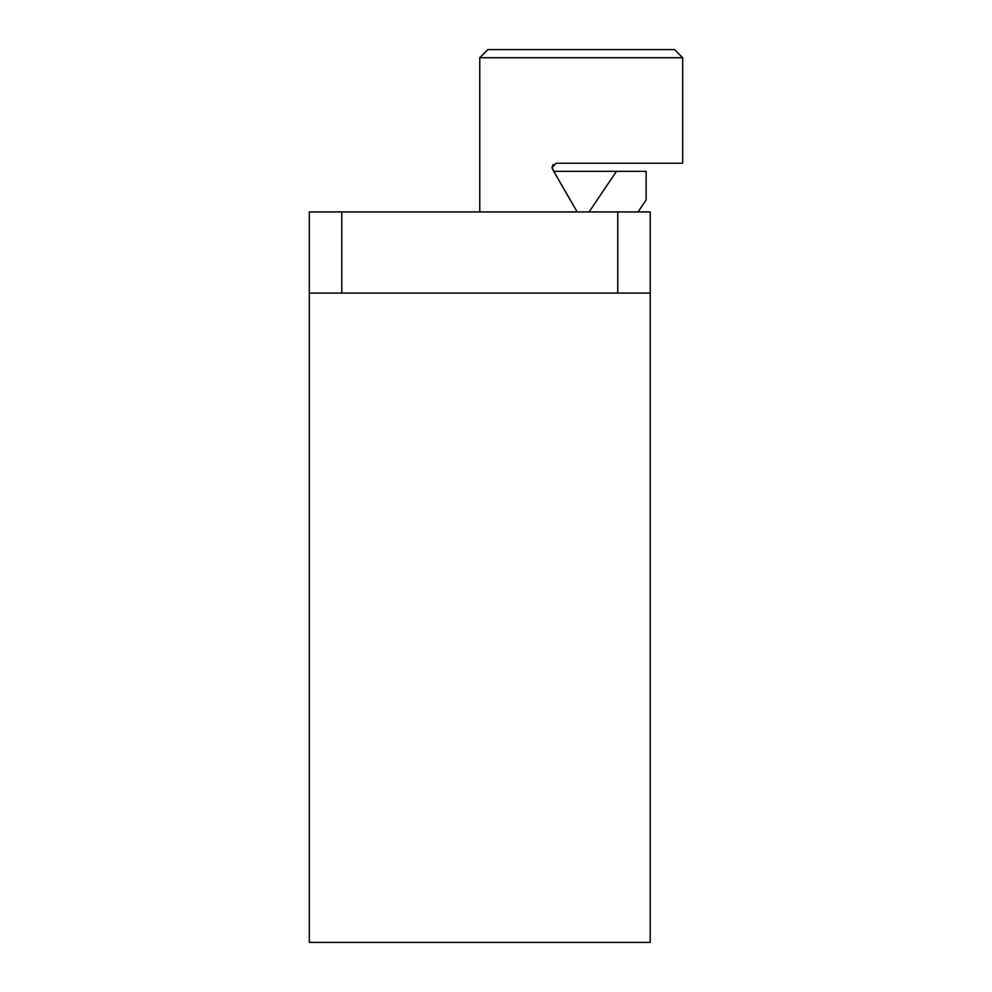 <?xml version="1.0" encoding="UTF-8"?>
<svg xmlns="http://www.w3.org/2000/svg" width="992" height="992" viewBox="0 0 992 992"><rect width="100%" height="100%" fill="white"/><g stroke="black" fill="none" stroke-linecap="round" stroke-linejoin="round"><path stroke-width="1.49" d="M341.794 293.086L309.318 293.086L309.318 942.4L650.206 942.4L650.206 293.086L341.794 293.086L341.794 211.928L617.743 211.928L617.743 293.086M552.234 168.603L577.158 211.928L553.734 171.343L646.152 171.343L646.152 199.9L638.042 211.928M589.087 211.928L616.454 171.343M309.318 293.086L309.318 211.928L341.794 211.928M617.743 211.928L650.206 211.928L650.206 293.086M479.768 57.722L487.878 49.6L674.56 49.6L682.682 57.722L479.768 57.722L479.768 211.928M682.682 57.722L682.682 163.234L556.078 163.234L552.036 167.71M553.189 164.436L552.023 167.288L553.734 171.343"/></g></svg>
